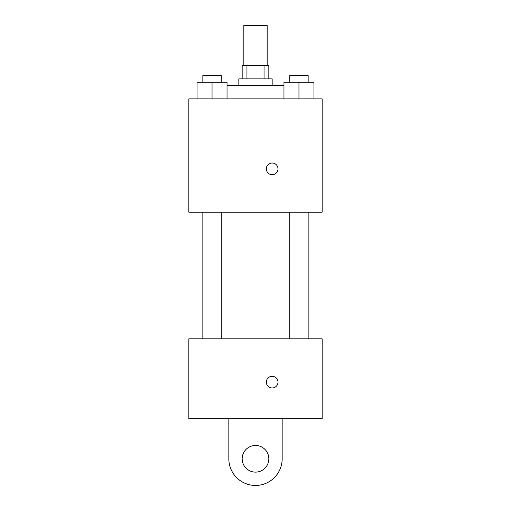 <?xml version="1.0" encoding="UTF-8"?>
<svg xmlns="http://www.w3.org/2000/svg" width="511" height="511" viewBox="0 0 511 511"><rect width="100%" height="100%" fill="white"/><g stroke="black" fill="none" stroke-linecap="round" stroke-linejoin="round"><path stroke-width="0.77" d="M267.164 65.542L267.164 25.55L243.836 25.55L243.836 65.542M246.954 78.873L246.954 65.542L242.169 65.542L242.169 78.873M246.954 65.542L268.831 65.542L268.831 78.873M264.046 78.873L264.046 65.542M238.835 85.535L238.835 78.873L272.165 78.873L272.165 85.535M283.963 85.535L227.037 85.535M188.846 98.866L322.154 98.866L322.154 212.174L188.846 212.174L188.846 98.866M272.165 174.685A5.832 5.832 0 0 1 267.112 165.934A5.832 5.832 0 0 1 277.211 165.934A5.832 5.832 0 0 1 272.165 174.685M188.846 338.812L322.154 338.812L322.154 418.796L188.846 418.796L188.846 338.812L322.154 338.812M283.963 98.866L283.963 82.207L313.952 82.207L313.952 98.866L313.952 82.207M298.954 98.866L298.954 82.207M308.152 82.207L308.152 75.539L289.756 75.539L289.756 82.207M197.048 98.866L197.048 82.207L227.037 82.207L227.037 98.866L227.037 82.207M212.046 98.866L212.046 82.207M221.244 82.207L221.244 75.539L202.848 75.539L202.848 82.207M266.333 382.139A5.832 5.832 0 0 1 275.078 377.086A5.832 5.832 0 0 1 275.078 387.191A5.832 5.832 0 0 1 266.333 382.139M282.161 418.796L282.161 458.789A26.661 26.661 0 0 1 255.5 485.45A26.661 26.661 0 0 1 228.839 458.789L228.839 418.796M255.5 472.119A13.331 13.331 0 0 1 243.958 452.126A13.331 13.331 0 0 1 267.042 452.126A13.331 13.331 0 0 1 255.5 472.119M289.756 212.174L289.756 338.812M308.152 212.174L308.152 338.812M221.244 338.812L221.244 212.174M202.848 338.812L202.848 212.174"/></g></svg>
